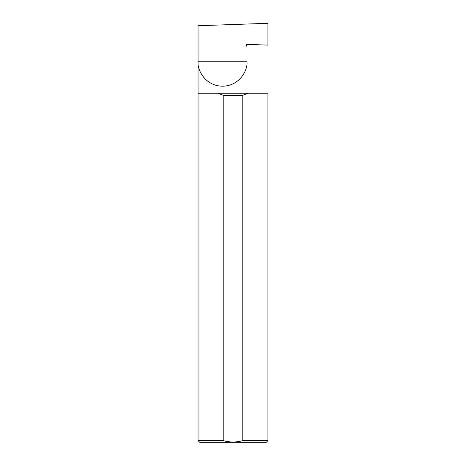 <?xml version="1.0" encoding="UTF-8"?>
<svg xmlns="http://www.w3.org/2000/svg" width="466" height="466" viewBox="0 0 466 466"><rect width="100%" height="100%" fill="white"/><g stroke="black" fill="none" stroke-linecap="round" stroke-linejoin="round"><path stroke-width="0.7" d="M246.968 93.2L246.968 61.745C247.947 68.898 240.613 85.872 222.509 86.204C204.405 85.872 197.066 68.898 198.05 61.745L246.968 61.745L246.968 46.513L246.333 45.423A0.699 0.699 0 0 1 246.968 44.375L267.938 45.109L267.938 23.3L198.05 25.741L198.05 440.603L200.147 442.7L265.853 442.7L267.95 440.603L267.95 93.2L217.768 93.2L223.214 95.297L223.214 440.603L198.05 440.603M267.95 440.603L242.786 440.603L242.786 95.297L248.232 93.2M217.768 93.2L198.05 93.2M242.786 95.297L223.214 95.297M242.786 440.603C236.239 442.455 229.715 442.455 223.214 440.603"/></g></svg>
